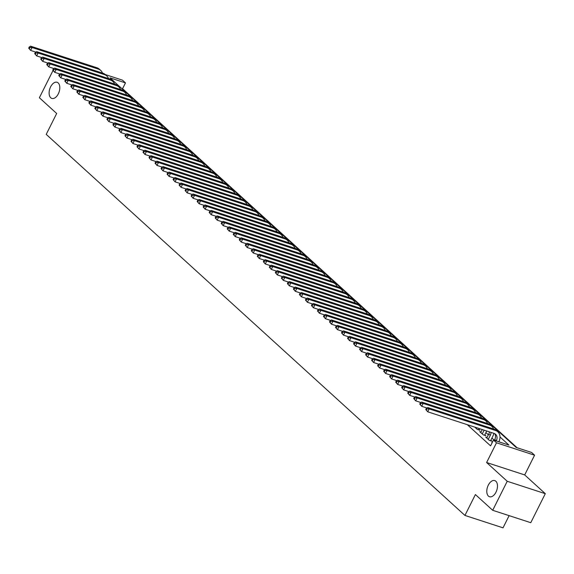 <?xml version="1.0" encoding="UTF-8"?>
<svg xmlns="http://www.w3.org/2000/svg" width="574" height="574" viewBox="0 0 574 574"><rect width="100%" height="100%" fill="white"/><g stroke="black" fill="none" stroke-linecap="round" stroke-linejoin="round"><path stroke-width="0.86" d="M488.287 485.166A8.488 4.908 108 0 1 494.766 480.596A8.488 4.908 108 0 1 495.986 492.169A8.488 4.908 108 0 1 489.507 496.74A8.488 4.908 108 0 1 488.287 485.166M50.612 86.846A8.488 4.908 108 0 1 57.091 82.283A8.488 4.908 108 0 1 58.311 93.856A8.488 4.908 108 0 1 51.832 98.419A8.488 4.908 108 0 1 50.612 86.846M105.236 74.541L122.47 80.159L125.476 82.893L110.036 77.863L516.126 447.433L531.567 452.463L534.573 455.204L496.496 442.798L493.489 440.064L508.923 445.087L500.004 436.972M524.693 474.928L486.616 462.529L507.222 481.277L492.693 510.293L530.771 522.692L545.3 493.683L524.693 474.928L534.573 455.204M509.124 515.639L503.018 527.836L464.94 515.438L46.214 134.366L56.675 113.48L39.376 97.738L53.002 70.537M517.109 447.756L122.571 88.697L125.476 82.893M507.222 481.277L545.3 493.683M492.169 442.69L491.724 442.547L492.083 442.87M487.025 437.503L485.712 437.072L489.321 440.358L491.889 441.191L490.842 440.236M481.012 432.028L479.692 431.598L483.301 434.884L485.877 435.716L484.822 434.762M474.77 427.113L477.288 429.402L479.857 430.242L478.809 429.287M122.571 88.697L121.588 88.374M467.308 424.681L490.583 445.862L493.489 440.064M494.379 440.301L491.925 438.07M488.366 434.827L485.913 432.588M486.616 462.529L496.496 442.798M492.693 510.293L475.401 494.551L464.94 515.438M35.853 52.126L30.652 50.433L28.7 48.166L29.303 48.711L29.884 47.556L29.281 47.003L28.7 48.166M29.281 47.003L30.601 46.164L96.934 67.761A9.945 7.857 -47.7 0 1 99.266 69.11L100.773 70.48A9.945 7.857 -47.7 0 1 102.495 73.092M30.601 46.164L32.108 47.527L98.434 69.131A9.945 7.857 -47.7 0 1 100.773 70.48M29.884 47.556L32.108 47.527L30.652 50.433L29.303 48.711M41.873 57.601L36.671 55.908L34.713 53.64L35.315 54.186L35.897 53.03L35.294 52.478L34.713 53.64M35.294 52.478L36.621 51.638L102.947 73.235A9.945 7.857 -47.7 0 1 105.286 74.584L106.786 75.955A9.945 7.857 -47.7 0 1 108.515 78.566M36.621 51.638L38.121 53.002L104.454 74.606A9.945 7.857 -47.7 0 1 106.786 75.955M35.897 53.03L38.121 53.002L36.671 55.908L35.315 54.186M47.886 63.075L42.684 61.382L40.732 59.115L41.335 59.667L41.916 58.505L41.314 57.96L40.732 59.115M41.314 57.96L42.634 57.113L108.967 78.717A9.945 7.857 -47.7 0 1 111.299 80.059L112.805 81.429A9.945 7.857 -47.7 0 1 114.527 84.041M42.634 57.113L44.141 58.476L110.466 80.08A9.945 7.857 -47.7 0 1 112.805 81.429M41.916 58.505L44.141 58.476L42.684 61.382L41.335 59.667M53.906 68.55L48.704 66.857L46.745 64.589L47.348 65.142L47.929 63.979L47.326 63.434L46.745 64.589M47.326 63.434L48.654 62.588L114.979 84.191A9.945 7.857 -47.7 0 1 117.318 85.533L118.818 86.904A9.945 7.857 -47.7 0 1 120.547 89.515M48.654 62.588L50.153 63.958L116.486 85.555A9.945 7.857 -47.7 0 1 118.818 86.904M47.929 63.979L50.153 63.958L48.704 66.857L47.348 65.142M59.918 74.024L54.717 72.331L52.765 70.064L53.368 70.616L53.949 69.454L53.346 68.909L52.765 70.064M53.346 68.909L54.666 68.062L120.999 89.666A9.945 7.857 -47.7 0 1 123.331 91.008L124.838 92.378A9.945 7.857 -47.7 0 1 126.56 94.99M54.666 68.062L56.173 69.432L122.499 91.029A9.945 7.857 -47.7 0 1 124.838 92.378M53.949 69.454L56.173 69.432L54.717 72.331L53.368 70.616M65.938 79.499L60.736 77.806L58.778 75.538L59.38 76.091L59.961 74.929L59.359 74.383L58.778 75.538M59.359 74.383L60.686 73.537L127.012 95.141A9.945 7.857 -47.7 0 1 129.351 96.489L130.85 97.853A9.945 7.857 -47.7 0 1 132.58 100.464M60.686 73.537L62.186 74.907L128.519 96.511A9.945 7.857 -47.7 0 1 130.85 97.853M59.961 74.929L62.186 74.907L60.736 77.806L59.38 76.091M71.951 84.974L66.749 83.28L64.797 81.02L65.4 81.565L65.981 80.403L65.379 79.858L64.797 81.02M65.379 79.858L66.699 79.011L133.025 100.615A9.945 7.857 -47.7 0 1 135.364 101.964L136.87 103.327A9.945 7.857 -47.7 0 1 138.592 105.939M66.699 79.011L68.206 80.382L134.531 101.985A9.945 7.857 -47.7 0 1 136.87 103.327M65.981 80.403L68.206 80.382L66.749 83.28L65.4 81.565M77.971 90.448L72.769 88.755L70.81 86.495L71.413 87.04L71.994 85.878L71.391 85.332L70.81 86.495M71.391 85.332L72.719 84.486L139.044 106.09A9.945 7.857 -47.7 0 1 141.383 107.438L142.883 108.802A9.945 7.857 -47.7 0 1 144.605 111.413M72.719 84.486L74.218 85.856L140.551 107.46A9.945 7.857 -47.7 0 1 142.883 108.802M71.994 85.878L74.218 85.856L72.769 88.755L71.413 87.04M83.983 95.923L78.781 94.229L76.83 91.969L77.433 92.514L78.014 91.352L77.411 90.807L76.83 91.969M77.411 90.807L78.731 89.96L145.057 111.564A9.945 7.857 -47.7 0 1 147.396 112.913L148.903 114.283A9.945 7.857 -47.7 0 1 150.625 116.895M78.731 89.96L80.238 91.331L146.564 112.935A9.945 7.857 -47.7 0 1 148.903 114.283M78.014 91.352L80.238 91.331L78.781 94.229L77.433 92.514M90.003 101.397L84.801 99.704L82.843 97.444L83.445 97.989L84.026 96.827L83.424 96.281L82.843 97.444M83.424 96.281L84.751 95.435L151.077 117.039A9.945 7.857 -47.7 0 1 153.416 118.388L154.915 119.758A9.945 7.857 -47.7 0 1 156.637 122.37M84.751 95.435L86.251 96.805L152.584 118.409A9.945 7.857 -47.7 0 1 154.915 119.758M84.026 96.827L86.251 96.805L84.801 99.704L83.445 97.989M96.016 106.879L90.814 105.178L88.862 102.918L89.465 103.463L90.046 102.301L89.444 101.756L88.862 102.918M89.444 101.756L90.764 100.909L157.089 122.513A9.945 7.857 -47.7 0 1 159.428 123.862L160.935 125.232A9.945 7.857 -47.7 0 1 162.657 127.844M90.764 100.909L92.27 102.28L158.596 123.884A9.945 7.857 -47.7 0 1 160.935 125.232M90.046 102.301L92.27 102.28L90.814 105.178L89.465 103.463M102.036 112.353L96.834 110.66L94.875 108.393L95.478 108.938L96.059 107.783L95.456 107.23L94.875 108.393M95.456 107.23L96.784 106.384L163.109 127.988A9.945 7.857 -47.7 0 1 165.448 129.337L166.948 130.707A9.945 7.857 -47.7 0 1 168.67 133.319M96.784 106.384L98.283 107.754L164.616 129.358A9.945 7.857 -47.7 0 1 166.948 130.707M96.059 107.783L98.283 107.754L96.834 110.66L95.478 108.938M108.048 117.828L102.846 116.135L100.895 113.867L101.498 114.413L102.079 113.257L101.476 112.705L100.895 113.867M101.476 112.705L102.796 111.865L169.122 133.462A9.945 7.857 -47.7 0 1 171.461 134.811L172.968 136.181A9.945 7.857 -47.7 0 1 174.69 138.793M102.796 111.865L104.303 113.229L170.629 134.833A9.945 7.857 -47.7 0 1 172.968 136.181M102.079 113.257L104.303 113.229L102.846 116.135L101.498 114.413M114.068 123.302L108.866 121.609L106.907 119.342L107.51 119.887L108.091 118.732L107.489 118.179L106.907 119.342M107.489 118.179L108.816 117.34L175.142 138.937A9.945 7.857 -47.7 0 1 177.481 140.286L178.98 141.656A9.945 7.857 -47.7 0 1 180.702 144.268M108.816 117.34L110.316 118.703L176.648 140.307A9.945 7.857 -47.7 0 1 178.98 141.656M108.091 118.732L110.316 118.703L108.866 121.609L107.51 119.887M120.081 128.777L114.879 127.084L112.927 124.816L113.53 125.369L114.111 124.206L113.508 123.661L112.927 124.816M113.508 123.661L114.829 122.814L181.154 144.418A9.945 7.857 -47.7 0 1 183.493 145.76L185 147.131A9.945 7.857 -47.7 0 1 186.722 149.742M114.829 122.814L116.335 124.178L182.661 145.782A9.945 7.857 -47.7 0 1 185 147.131M114.111 124.206L116.335 124.178L114.879 127.084L113.53 125.369M126.101 134.251L120.899 132.558L118.94 130.291L119.543 130.843L120.124 129.681L119.521 129.136L118.94 130.291M119.521 129.136L120.849 128.289L187.174 149.893A9.945 7.857 -47.7 0 1 189.506 151.235L191.013 152.605A9.945 7.857 -47.7 0 1 192.735 155.217M120.849 128.289L122.348 129.659L188.674 151.256A9.945 7.857 -47.7 0 1 191.013 152.605M120.124 129.681L122.348 129.659L120.899 132.558L119.543 130.843M132.113 139.726L126.911 138.033L124.96 135.765L125.562 136.318L126.144 135.155L125.541 134.61L124.96 135.765M125.541 134.61L126.861 133.764L193.187 155.367A9.945 7.857 -47.7 0 1 195.526 156.709L197.033 158.08A9.945 7.857 -47.7 0 1 198.755 160.691M126.861 133.764L128.368 135.134L194.694 156.731A9.945 7.857 -47.7 0 1 197.033 158.08M126.144 135.155L128.368 135.134L126.911 138.033L125.562 136.318M138.133 145.2L132.931 143.507L130.972 141.24L131.575 141.792L132.156 140.63L131.554 140.085L130.972 141.24M131.554 140.085L132.881 139.238L199.207 160.842A9.945 7.857 -47.7 0 1 201.539 162.191L203.045 163.554A9.945 7.857 -47.7 0 1 204.767 166.166M132.881 139.238L134.381 140.608L200.706 162.212A9.945 7.857 -47.7 0 1 203.045 163.554M132.156 140.63L134.381 140.608L132.931 143.507L131.575 141.792M144.146 150.675L138.944 148.982L136.992 146.722L137.595 147.267L138.176 146.105L137.573 145.559L136.992 146.722M137.573 145.559L138.894 144.713L205.219 166.317A9.945 7.857 -47.7 0 1 207.558 167.665L209.065 169.029A9.945 7.857 -47.7 0 1 210.787 171.64M138.894 144.713L140.4 146.083L206.726 167.687A9.945 7.857 -47.7 0 1 209.065 169.029M138.176 146.105L140.4 146.083L138.944 148.982L137.595 147.267M150.166 156.15L144.964 154.456L143.005 152.196L143.608 152.741L144.189 151.579L143.586 151.034L143.005 152.196M143.586 151.034L144.913 150.187L211.239 171.791A9.945 7.857 -47.7 0 1 213.571 173.14L215.078 174.503A9.945 7.857 -47.7 0 1 216.8 177.115M144.913 150.187L146.413 151.558L212.739 173.161A9.945 7.857 -47.7 0 1 215.078 174.503M144.189 151.579L146.413 151.558L144.964 154.456L143.608 152.741M156.178 161.624L150.976 159.931L149.025 157.671L149.627 158.216L150.209 157.054L149.606 156.508L149.025 157.671M149.606 156.508L150.926 155.662L217.252 177.266A9.945 7.857 -47.7 0 1 219.591 178.614L221.098 179.985A9.945 7.857 -47.7 0 1 222.82 182.597M150.926 155.662L152.433 157.032L218.759 178.636A9.945 7.857 -47.7 0 1 221.098 179.985M150.209 157.054L152.433 157.032L150.976 159.931L149.627 158.216M162.191 167.099L156.996 165.405L155.037 163.145L155.64 163.69L156.221 162.528L155.619 161.983L155.037 163.145M155.619 161.983L156.946 161.136L223.272 182.74A9.945 7.857 -47.7 0 1 225.604 184.089L227.11 185.459A9.945 7.857 -47.7 0 1 228.832 188.071M156.946 161.136L158.446 162.507L224.771 184.111A9.945 7.857 -47.7 0 1 227.11 185.459M156.221 162.528L158.446 162.507L156.996 165.405L155.64 163.69M168.211 172.58L163.009 170.88L161.057 168.62L161.66 169.165L162.241 168.003L161.638 167.457L161.057 168.62M161.638 167.457L162.959 166.611L229.284 188.215A9.945 7.857 -47.7 0 1 231.623 189.564L233.13 190.934A9.945 7.857 -47.7 0 1 234.852 193.546M162.959 166.611L164.465 167.981L230.791 189.585A9.945 7.857 -47.7 0 1 233.13 190.934M162.241 168.003L164.465 167.981L163.009 170.88L161.66 169.165M174.223 178.055L169.029 176.362L167.07 174.094L167.673 174.639L168.254 173.484L167.651 172.932L167.07 174.094M167.651 172.932L168.978 172.085L235.304 193.689A9.945 7.857 -47.7 0 1 237.636 195.038L239.143 196.408A9.945 7.857 -47.7 0 1 240.865 199.02M168.978 172.085L170.478 173.456L236.804 195.06A9.945 7.857 -47.7 0 1 239.143 196.408M168.254 173.484L170.478 173.456L169.029 176.362L167.673 174.639M180.243 183.529L175.041 181.836L173.09 179.569L173.692 180.114L174.274 178.959L173.671 178.406L173.09 179.569M173.671 178.406L174.991 177.567L241.317 199.164A9.945 7.857 -47.7 0 1 243.656 200.513L245.155 201.883A9.945 7.857 -47.7 0 1 246.885 204.495M174.991 177.567L176.498 178.93L242.824 200.534A9.945 7.857 -47.7 0 1 245.155 201.883M174.274 178.959L176.498 178.93L175.041 181.836L173.692 180.114M186.256 189.004L181.061 187.311L179.102 185.043L179.705 185.589L180.286 184.433L179.684 183.881L179.102 185.043M179.684 183.881L181.004 183.041L247.337 204.638A9.945 7.857 -47.7 0 1 249.668 205.987L251.175 207.358A9.945 7.857 -47.7 0 1 252.897 209.969M181.004 183.041L182.51 184.405L248.836 206.009A9.945 7.857 -47.7 0 1 251.175 207.358M180.286 184.433L182.51 184.405L181.061 187.311L179.705 185.589M192.276 194.478L187.074 192.785L185.122 190.518L185.725 191.07L186.299 189.908L185.703 189.363L185.122 190.518M185.703 189.363L187.024 188.516L253.349 210.113A9.945 7.857 -47.7 0 1 255.688 211.462L257.188 212.832A9.945 7.857 -47.7 0 1 258.917 215.444M187.024 188.516L188.53 189.879L254.856 211.483A9.945 7.857 -47.7 0 1 257.188 212.832M186.299 189.908L188.53 189.879L187.074 192.785L185.725 191.07M198.288 199.953L193.094 198.26L191.135 195.992L191.738 196.545L192.319 195.382L191.716 194.837L191.135 195.992M191.716 194.837L193.036 193.99L259.369 215.594A9.945 7.857 -47.7 0 1 261.701 216.936L263.208 218.307A9.945 7.857 -47.7 0 1 264.93 220.918M193.036 193.99L194.543 195.361L260.869 216.958A9.945 7.857 -47.7 0 1 263.208 218.307M192.319 195.382L194.543 195.361L193.094 198.26L191.738 196.545M204.308 205.427L199.106 203.734L197.155 201.467L197.75 202.019L198.331 200.857L197.736 200.312L197.155 201.467M197.736 200.312L199.056 199.465L265.382 221.069A9.945 7.857 -47.7 0 1 267.721 222.411L269.22 223.781A9.945 7.857 -47.7 0 1 270.95 226.393M199.056 199.465L200.563 200.835L266.888 222.432A9.945 7.857 -47.7 0 1 269.22 223.781M198.331 200.857L200.563 200.835L199.106 203.734L197.75 202.019M210.321 210.902L205.126 209.209L203.167 206.941L203.77 207.494L204.351 206.331L203.748 205.786L203.167 206.941M203.748 205.786L205.069 204.94L271.402 226.543A9.945 7.857 -47.7 0 1 273.733 227.892L275.24 229.256A9.945 7.857 -47.7 0 1 276.962 231.867M205.069 204.94L206.575 206.31L272.901 227.914A9.945 7.857 -47.7 0 1 275.24 229.256M204.351 206.331L206.575 206.31L205.126 209.209L203.77 207.494M216.341 216.376L211.139 214.683L209.187 212.423L209.783 212.968L210.364 211.806L209.768 211.261L209.187 212.423M209.768 211.261L211.089 210.414L277.414 232.018A9.945 7.857 -47.7 0 1 279.753 233.367L281.253 234.73A9.945 7.857 -47.7 0 1 282.982 237.342M211.089 210.414L212.595 211.784L278.921 233.388A9.945 7.857 -47.7 0 1 281.253 234.73M210.364 211.806L212.595 211.784L211.139 214.683L209.783 212.968M222.353 221.851L217.159 220.158L215.2 217.898L215.802 218.443L216.384 217.281L215.781 216.735L215.2 217.898M215.781 216.735L217.101 215.889L283.434 237.493A9.945 7.857 -47.7 0 1 285.766 238.841L287.273 240.205A9.945 7.857 -47.7 0 1 288.995 242.816M217.101 215.889L218.608 217.259L284.934 238.863A9.945 7.857 -47.7 0 1 287.273 240.205M216.384 217.281L218.608 217.259L217.159 220.158L215.802 218.443M228.373 227.326L223.171 225.632L221.22 223.372L221.815 223.917L222.396 222.755L221.801 222.21L221.22 223.372M221.801 222.21L223.121 221.363L289.447 242.967A9.945 7.857 -47.7 0 1 291.786 244.316L293.285 245.686A9.945 7.857 -47.7 0 1 295.014 248.298M223.121 221.363L224.628 222.734L290.953 244.337A9.945 7.857 -47.7 0 1 293.285 245.686M222.396 222.755L224.628 222.734L223.171 225.632L221.815 223.917M234.386 232.8L229.191 231.107L227.232 228.847L227.835 229.392L228.416 228.23L227.813 227.684L227.232 228.847M227.813 227.684L229.134 226.838L295.466 248.442A9.945 7.857 -47.7 0 1 297.798 249.79L299.305 251.161A9.945 7.857 -47.7 0 1 301.027 253.773M229.134 226.838L230.64 228.208L296.966 249.812A9.945 7.857 -47.7 0 1 299.305 251.161M228.416 228.23L230.64 228.208L229.191 231.107L227.835 229.392M240.406 238.282L235.204 236.581L233.252 234.321L233.848 234.866L234.429 233.704L233.833 233.159L233.252 234.321M233.833 233.159L235.153 232.312L301.479 253.916A9.945 7.857 -47.7 0 1 303.818 255.265L305.318 256.635A9.945 7.857 -47.7 0 1 307.047 259.247M235.153 232.312L236.653 233.683L302.986 255.287A9.945 7.857 -47.7 0 1 305.318 256.635M234.429 233.704L236.653 233.683L235.204 236.581L233.848 234.866M246.418 243.756L241.216 242.063L239.265 239.796L239.867 240.341L240.449 239.186L239.846 238.633L239.265 239.796M239.846 238.633L241.166 237.787L307.499 259.391A9.945 7.857 -47.7 0 1 309.831 260.74L311.338 262.11A9.945 7.857 -47.7 0 1 313.06 264.722M241.166 237.787L242.673 239.157L308.999 260.761A9.945 7.857 -47.7 0 1 311.338 262.11M240.449 239.186L242.673 239.157L241.216 242.063L239.867 240.341M252.438 249.231L247.236 247.538L245.285 245.27L245.88 245.816L246.461 244.66L245.866 244.108L245.285 245.27M245.866 244.108L247.186 243.268L313.512 264.865A9.945 7.857 -47.7 0 1 315.851 266.214L317.35 267.584A9.945 7.857 -47.7 0 1 319.079 270.196M247.186 243.268L248.686 244.632L315.018 266.236A9.945 7.857 -47.7 0 1 317.35 267.584M246.461 244.66L248.686 244.632L247.236 247.538L245.88 245.816M258.451 254.705L253.249 253.012L251.297 250.745L251.9 251.29L252.481 250.135L251.878 249.582L251.297 250.745M251.878 249.582L253.199 248.743L319.531 270.34A9.945 7.857 -47.7 0 1 321.863 271.689L323.37 273.059A9.945 7.857 -47.7 0 1 325.092 275.671M253.199 248.743L254.705 250.106L321.031 271.71A9.945 7.857 -47.7 0 1 323.37 273.059M252.481 250.135L254.705 250.106L253.249 253.012L251.9 251.29M264.471 260.18L259.269 258.487L257.31 256.219L257.913 256.772L258.494 255.609L257.891 255.064L257.31 256.219M257.891 255.064L259.218 254.217L325.544 275.814A9.945 7.857 -47.7 0 1 327.883 277.163L329.383 278.534A9.945 7.857 -47.7 0 1 331.112 281.145M259.218 254.217L260.718 255.581L327.051 277.185A9.945 7.857 -47.7 0 1 329.383 278.534M258.494 255.609L260.718 255.581L259.269 258.487L257.913 256.772M270.483 265.654L265.281 263.961L263.33 261.694L263.932 262.246L264.514 261.084L263.911 260.539L263.33 261.694M263.911 260.539L265.231 259.692L331.564 281.296A9.945 7.857 -47.7 0 1 333.896 282.638L335.403 284.008A9.945 7.857 -47.7 0 1 337.125 286.62M265.231 259.692L266.738 261.062L333.063 282.659A9.945 7.857 -47.7 0 1 335.403 284.008M264.514 261.084L266.738 261.062L265.281 263.961L263.932 262.246M276.503 271.129L271.301 269.436L269.342 267.168L269.945 267.721L270.526 266.558L269.923 266.013L269.342 267.168M269.923 266.013L271.251 265.166L337.577 286.77A9.945 7.857 -47.7 0 1 339.916 288.112L341.415 289.483A9.945 7.857 -47.7 0 1 343.144 292.094M271.251 265.166L272.75 266.537L339.083 288.134A9.945 7.857 -47.7 0 1 341.415 289.483M270.526 266.558L272.75 266.537L271.301 269.436L269.945 267.721M282.516 276.603L277.314 274.91L275.362 272.643L275.965 273.195L276.546 272.033L275.943 271.488L275.362 272.643M275.943 271.488L277.264 270.641L343.596 292.245A9.945 7.857 -47.7 0 1 345.928 293.594L347.435 294.957A9.945 7.857 -47.7 0 1 349.157 297.569M277.264 270.641L278.77 272.011L345.096 293.615A9.945 7.857 -47.7 0 1 347.435 294.957M276.546 272.033L278.77 272.011L277.314 274.91L275.965 273.195M288.535 282.078L283.334 280.385L281.375 278.125L281.978 278.67L282.559 277.507L281.956 276.962L281.375 278.125M281.956 276.962L283.283 276.116L349.609 297.719A9.945 7.857 -47.7 0 1 351.948 299.068L353.448 300.432A9.945 7.857 -47.7 0 1 355.177 303.043M283.283 276.116L284.783 277.486L351.116 299.09A9.945 7.857 -47.7 0 1 353.448 300.432M282.559 277.507L284.783 277.486L283.334 280.385L281.978 278.67M294.548 287.552L289.346 285.859L287.395 283.599L287.997 284.144L288.579 282.982L287.976 282.437L287.395 283.599M287.976 282.437L289.296 281.59L355.622 303.194A9.945 7.857 -47.7 0 1 357.961 304.543L359.468 305.906A9.945 7.857 -47.7 0 1 361.19 308.518M289.296 281.59L290.803 282.96L357.128 304.564A9.945 7.857 -47.7 0 1 359.468 305.906M288.579 282.982L290.803 282.96L289.346 285.859L287.997 284.144M300.568 293.027L295.366 291.334L293.407 289.074L294.01 289.619L294.591 288.457L293.988 287.911L293.407 289.074M293.988 287.911L295.316 287.065L361.642 308.668A9.945 7.857 -47.7 0 1 363.981 310.017L365.48 311.388A9.945 7.857 -47.7 0 1 367.209 314M295.316 287.065L296.815 288.435L363.148 310.039A9.945 7.857 -47.7 0 1 365.48 311.388M294.591 288.457L296.815 288.435L295.366 291.334L294.01 289.619M306.581 298.502L301.379 296.808L299.427 294.548L300.03 295.093L300.611 293.931L300.008 293.386L299.427 294.548M300.008 293.386L301.328 292.539L367.654 314.143A9.945 7.857 -47.7 0 1 369.993 315.492L371.5 316.862A9.945 7.857 -47.7 0 1 373.222 319.474M301.328 292.539L302.835 293.91L369.161 315.513A9.945 7.857 -47.7 0 1 371.5 316.862M300.611 293.931L302.835 293.91L301.379 296.808L300.03 295.093M312.6 303.983L307.399 302.283L305.44 300.023L306.042 300.568L306.624 299.406L306.021 298.86L305.44 300.023M306.021 298.86L307.348 298.014L373.674 319.618A9.945 7.857 -47.7 0 1 376.013 320.966L377.513 322.337A9.945 7.857 -47.7 0 1 379.235 324.949M307.348 298.014L308.848 299.384L375.181 320.988A9.945 7.857 -47.7 0 1 377.513 322.337M306.624 299.406L308.848 299.384L307.399 302.283L306.042 300.568M318.613 309.458L313.411 307.764L311.46 305.497L312.062 306.042L312.643 304.887L312.041 304.335L311.46 305.497M312.041 304.335L313.361 303.488L379.687 325.092A9.945 7.857 -47.7 0 1 382.026 326.441L383.532 327.811A9.945 7.857 -47.7 0 1 385.254 330.423M313.361 303.488L314.868 304.859L381.193 326.463A9.945 7.857 -47.7 0 1 383.532 327.811M312.643 304.887L314.868 304.859L313.411 307.764L312.062 306.042M324.633 314.932L319.431 313.239L317.472 310.972L318.075 311.517L318.656 310.362L318.053 309.809L317.472 310.972M318.053 309.809L319.381 308.97L385.706 330.567A9.945 7.857 -47.7 0 1 388.046 331.916L389.545 333.286A9.945 7.857 -47.7 0 1 391.267 335.898M319.381 308.97L320.88 310.333L387.213 331.937A9.945 7.857 -47.7 0 1 389.545 333.286M318.656 310.362L320.88 310.333L319.431 313.239L318.075 311.517M330.646 320.407L325.444 318.714L323.492 316.446L324.095 316.992L324.676 315.836L324.073 315.284L323.492 316.446M324.073 315.284L325.393 314.444L391.719 336.041A9.945 7.857 -47.7 0 1 394.058 337.39L395.565 338.76A9.945 7.857 -47.7 0 1 397.287 341.372M325.393 314.444L326.9 315.808L393.226 337.412A9.945 7.857 -47.7 0 1 395.565 338.76M324.676 315.836L326.9 315.808L325.444 318.714L324.095 316.992M336.665 325.881L331.463 324.188L329.505 321.921L330.107 322.473L330.689 321.311L330.086 320.766L329.505 321.921M330.086 320.766L331.413 319.919L397.739 341.516A9.945 7.857 -47.7 0 1 400.078 342.865L401.578 344.235A9.945 7.857 -47.7 0 1 403.3 346.847M331.413 319.919L332.913 321.282L399.246 342.886A9.945 7.857 -47.7 0 1 401.578 344.235M330.689 321.311L332.913 321.282L331.463 324.188L330.107 322.473M342.678 331.356L337.476 329.663L335.525 327.395L336.127 327.948L336.708 326.785L336.106 326.24L335.525 327.395M336.106 326.24L337.426 325.393L403.752 346.997A9.945 7.857 -47.7 0 1 406.091 348.339L407.597 349.709A9.945 7.857 -47.7 0 1 409.319 352.321M337.426 325.393L338.933 326.764L405.258 348.361A9.945 7.857 -47.7 0 1 407.597 349.709M336.708 326.785L338.933 326.764L337.476 329.663L336.127 327.948M348.698 336.83L343.496 335.137L341.537 332.87L342.14 333.422L342.721 332.26L342.118 331.715L341.537 332.87M342.118 331.715L343.446 330.868L409.771 352.472A9.945 7.857 -47.7 0 1 412.103 353.814L413.61 355.184A9.945 7.857 -47.7 0 1 415.332 357.796M343.446 330.868L344.945 332.238L411.271 353.835A9.945 7.857 -47.7 0 1 413.61 355.184M342.721 332.26L344.945 332.238L343.496 335.137L342.14 333.422M354.71 342.305L349.509 340.612L347.557 338.344L348.16 338.897L348.741 337.734L348.138 337.189L347.557 338.344M348.138 337.189L349.458 336.342L415.784 357.946A9.945 7.857 -47.7 0 1 418.123 359.295L419.63 360.659A9.945 7.857 -47.7 0 1 421.352 363.27M349.458 336.342L350.965 337.713L417.291 359.317A9.945 7.857 -47.7 0 1 419.63 360.659M348.741 337.734L350.965 337.713L349.509 340.612L348.16 338.897M360.73 347.779L355.528 346.086L353.57 343.826L354.172 344.371L354.754 343.209L354.151 342.664L353.57 343.826M354.151 342.664L355.478 341.817L421.804 363.421A9.945 7.857 -47.7 0 1 424.136 364.77L425.643 366.133A9.945 7.857 -47.7 0 1 427.365 368.745M355.478 341.817L356.978 343.187L423.303 364.791A9.945 7.857 -47.7 0 1 425.643 366.133M354.754 343.209L356.978 343.187L355.528 346.086L354.172 344.371M366.743 353.254L361.541 351.561L359.589 349.301L360.192 349.846L360.773 348.683L360.171 348.138L359.589 349.301M360.171 348.138L361.491 347.292L427.817 368.895A9.945 7.857 -47.7 0 1 430.156 370.244L431.662 371.608A9.945 7.857 -47.7 0 1 433.384 374.219M361.491 347.292L362.998 348.662L429.323 370.266A9.945 7.857 -47.7 0 1 431.662 371.608M360.773 348.683L362.998 348.662L361.541 351.561L360.192 349.846M372.763 358.728L367.561 357.035L365.602 354.775L366.205 355.32L366.786 354.158L366.183 353.613L365.602 354.775M366.183 353.613L367.511 352.766L433.836 374.37A9.945 7.857 -47.7 0 1 436.168 375.719L437.675 377.089A9.945 7.857 -47.7 0 1 439.397 379.701M367.511 352.766L369.01 354.136L435.336 375.74A9.945 7.857 -47.7 0 1 437.675 377.089M366.786 354.158L369.01 354.136L367.561 357.035L366.205 355.32M378.775 364.203L373.574 362.51L371.622 360.25L372.225 360.795L372.806 359.633L372.203 359.087L371.622 360.25M372.203 359.087L373.523 358.241L439.849 379.844A9.945 7.857 -47.7 0 1 442.188 381.193L443.695 382.564A9.945 7.857 -47.7 0 1 445.417 385.176M373.523 358.241L375.03 359.611L441.356 381.215A9.945 7.857 -47.7 0 1 443.695 382.564M372.806 359.633L375.03 359.611L373.574 362.51L372.225 360.795M384.788 369.685L379.593 367.984L377.635 365.724L378.237 366.269L378.818 365.107L378.216 364.562L377.635 365.724M378.216 364.562L379.543 363.715L445.869 385.319A9.945 7.857 -47.7 0 1 448.201 386.668L449.707 388.038A9.945 7.857 -47.7 0 1 451.429 390.65M379.543 363.715L381.043 365.086L447.368 386.689A9.945 7.857 -47.7 0 1 449.707 388.038M378.818 365.107L381.043 365.086L379.593 367.984L378.237 366.269M390.808 375.159L385.606 373.466L383.654 371.199L384.257 371.744L384.838 370.589L384.236 370.036L383.654 371.199M384.236 370.036L385.556 369.19L451.881 390.794A9.945 7.857 -47.7 0 1 454.221 392.142L455.727 393.513A9.945 7.857 -47.7 0 1 457.449 396.125M385.556 369.19L387.063 370.56L453.388 392.164A9.945 7.857 -47.7 0 1 455.727 393.513M384.838 370.589L387.063 370.56L385.606 373.466L384.257 371.744M396.821 380.634L391.626 378.94L389.667 376.673L390.27 377.218L390.851 376.063L390.248 375.511L389.667 376.673M390.248 375.511L391.576 374.671L457.901 396.268A9.945 7.857 -47.7 0 1 460.233 397.617L461.74 398.987A9.945 7.857 -47.7 0 1 463.462 401.599M391.576 374.671L393.075 376.035L459.401 397.639A9.945 7.857 -47.7 0 1 461.74 398.987M390.851 376.063L393.075 376.035L391.626 378.94L390.27 377.218M402.84 386.108L397.639 384.415L395.687 382.148L396.29 382.693L396.871 381.538L396.268 380.985L395.687 382.148M396.268 380.985L397.588 380.146L463.914 401.743A9.945 7.857 -47.7 0 1 466.253 403.091L467.753 404.462A9.945 7.857 -47.7 0 1 469.482 407.074M397.588 380.146L399.095 381.509L465.421 403.113A9.945 7.857 -47.7 0 1 467.753 404.462M396.871 381.538L399.095 381.509L397.639 384.415L396.29 382.693M408.853 391.583L403.658 389.889L401.7 387.622L402.302 388.175L402.883 387.012L402.281 386.467L401.7 387.622M402.281 386.467L403.601 385.62L469.934 407.217A9.945 7.857 -47.7 0 1 472.266 408.566L473.772 409.936A9.945 7.857 -47.7 0 1 475.494 412.548M403.601 385.62L405.108 386.984L471.433 408.588A9.945 7.857 -47.7 0 1 473.772 409.936M402.883 387.012L405.108 386.984L403.658 389.889L402.302 388.175M476.233 428.448L476.607 427.709M479.175 428.548L478.544 429.811M414.873 397.057L409.671 395.364L407.719 393.097L408.322 393.649L408.896 392.487L408.301 391.942L407.719 393.097M408.301 391.942L409.621 391.095L475.946 412.699A9.945 7.857 -47.7 0 1 478.286 414.041L479.785 415.411A9.945 7.857 -47.7 0 1 481.514 418.023M409.621 391.095L411.127 392.465L477.453 414.062A9.945 7.857 -47.7 0 1 479.785 415.411M408.896 392.487L411.127 392.465L409.671 395.364L408.322 393.649M482.253 433.922L484.133 430.163M480.747 432.552L482.253 429.546M486.709 431.002L484.556 435.293M420.886 402.532L415.691 400.839L413.732 398.571L414.335 399.124L414.916 397.961L414.313 397.416L413.732 398.571M414.313 397.416L415.633 396.569L481.966 418.173A9.945 7.857 -47.7 0 1 484.298 419.515L485.805 420.886A9.945 7.857 -47.7 0 1 487.527 423.497M415.633 396.569L417.14 397.94L483.466 419.537A9.945 7.857 -47.7 0 1 485.805 420.886M414.916 397.961L417.14 397.94L415.691 400.839L414.335 399.124M488.266 439.397L490.275 435.393A6.63 5.238 132.3 0 0 491.035 432.409M486.766 438.027L488.768 434.023A6.63 5.238 132.3 0 0 489.457 431.899M493.834 433.32A9.945 7.857 -47.7 0 1 492.844 436.233L490.576 440.767M426.905 408.006L421.703 406.313L419.752 404.046L420.347 404.598L420.929 403.436L420.333 402.891L419.752 404.046M420.333 402.891L421.653 402.044L487.979 423.648A9.945 7.857 -47.7 0 1 490.318 424.997L491.818 426.36A9.945 7.857 -47.7 0 1 493.547 428.972M421.653 402.044L423.16 403.414L489.486 425.018A9.945 7.857 -47.7 0 1 491.818 426.36M420.929 403.436L423.16 403.414L421.703 406.313L420.347 404.598M496.245 440.961L496.288 440.868A6.63 5.238 132.3 0 0 495.606 434.288A6.63 5.238 132.3 0 0 494.049 433.392L427.723 411.788L425.764 409.527L426.367 410.073L426.948 408.91L426.346 408.365L425.764 409.527M494.358 440.344L494.781 439.497A6.63 5.238 132.3 0 0 494.766 433.7M426.346 408.365L427.666 407.518L429.173 408.889L495.498 430.493A9.945 7.857 -47.7 0 1 497.837 431.835A9.945 7.857 -47.7 0 1 498.863 441.707L498.813 441.801M427.666 407.518L493.999 429.122A9.945 7.857 -47.7 0 1 496.331 430.471L497.837 431.835M426.948 408.91L429.173 408.889L427.723 411.788L426.367 410.073M96.934 67.761L98.434 69.131M102.947 73.235L104.454 74.606M108.967 78.717L110.466 80.08M114.979 84.191L116.486 85.555M120.999 89.666L122.499 91.029M127.012 95.141L128.519 96.511M133.025 100.615L134.531 101.985M139.044 106.09L140.551 107.46M145.057 111.564L146.564 112.935M151.077 117.039L152.584 118.409M157.089 122.513L158.596 123.884M163.109 127.988L164.616 129.358M169.122 133.462L170.629 134.833M175.142 138.937L176.648 140.307M181.154 144.418L182.661 145.782M187.174 149.893L188.674 151.256M193.187 155.367L194.694 156.731M199.207 160.842L200.706 162.212M205.219 166.317L206.726 167.687M211.239 171.791L212.739 173.161M217.252 177.266L218.759 178.636M223.272 182.74L224.771 184.111M229.284 188.215L230.791 189.585M235.304 193.689L236.804 195.06M241.317 199.164L242.824 200.534M247.337 204.638L248.836 206.009M253.349 210.113L254.856 211.483M259.369 215.594L260.869 216.958M265.382 221.069L266.888 222.432M271.402 226.543L272.901 227.914M277.414 232.018L278.921 233.388M283.434 237.493L284.934 238.863M289.447 242.967L290.953 244.337M295.466 248.442L296.966 249.812M301.479 253.916L302.986 255.287M307.499 259.391L308.999 260.761M313.512 264.865L315.018 266.236M319.531 270.34L321.031 271.71M325.544 275.814L327.051 277.185M331.564 281.296L333.063 282.659M337.577 286.77L339.083 288.134M343.596 292.245L345.096 293.615M349.609 297.719L351.116 299.09M355.622 303.194L357.128 304.564M361.642 308.668L363.148 310.039M367.654 314.143L369.161 315.513M373.674 319.618L375.181 320.988M379.687 325.092L381.193 326.463M385.706 330.567L387.213 331.937M391.719 336.041L393.226 337.412M397.739 341.516L399.246 342.886M403.752 346.997L405.258 348.361M409.771 352.472L411.271 353.835M415.784 357.946L417.291 359.317M421.804 363.421L423.303 364.791M427.817 368.895L429.323 370.266M433.836 374.37L435.336 375.74M439.849 379.844L441.356 381.215M445.869 385.319L447.368 386.689M451.881 390.794L453.388 392.164M457.901 396.268L459.401 397.639M463.914 401.743L465.421 403.113M469.934 407.217L471.433 408.588M475.946 412.699L477.453 414.062M481.966 418.173L483.466 419.537M488.768 434.023L490.275 435.393M487.979 423.648L489.486 425.018M494.781 439.497L496.288 440.868M493.999 429.122L495.498 430.493"/></g></svg>
